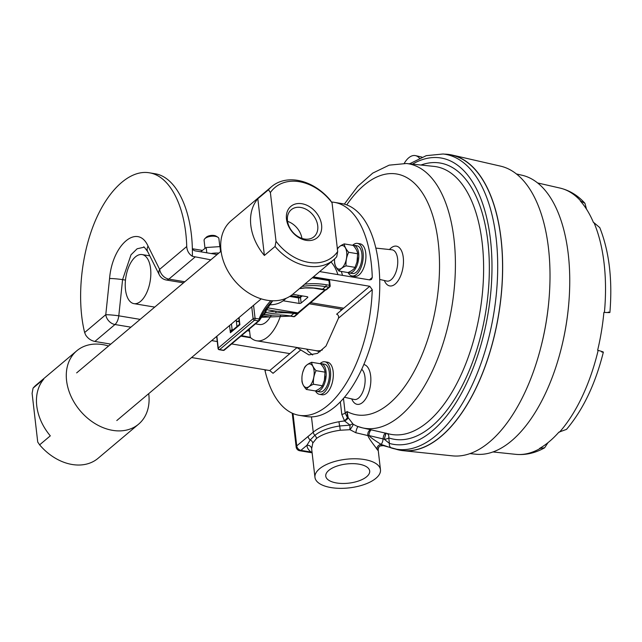 <?xml version="1.0" encoding="UTF-8"?>
<svg xmlns="http://www.w3.org/2000/svg" width="642" height="642" viewBox="0 0 642 642"><rect width="100%" height="100%" fill="white"/><g stroke="black" fill="none" stroke-linecap="round" stroke-linejoin="round"><path stroke-width="0.96" d="M148.719 393.658A47.965 36.032 -130.1 0 1 138.6 424.161A47.965 36.032 -130.1 0 1 80.13 410.703A47.965 36.032 -130.1 0 1 76.783 350.797A47.965 36.032 -130.1 0 1 102.728 344.61A47.965 36.032 -130.1 0 1 108.562 345.998M33.071 388.129L43.744 379.133A47.965 36.032 -130.1 0 0 50.301 435.846L39.627 444.842L37.734 442.049L32.1 393.329L33.071 388.129A47.965 36.032 49.9 0 1 36.273 384.935L76.783 350.797M39.627 444.842A47.965 36.032 49.9 0 0 98.09 458.292L138.6 424.161M271.702 186.557A47.965 36.032 -130.1 0 1 330.157 200.015L332.05 202.808A45.133 33.906 49.9 0 0 270.386 192.544L268.492 189.759A47.965 36.032 -130.1 0 1 271.702 186.557L231.192 220.696A47.965 36.032 49.9 0 0 225.398 266.133A47.965 36.032 49.9 0 0 267.056 300.247A47.965 36.032 49.9 0 0 293.009 294.06L333.519 259.922A47.965 36.032 -130.1 0 1 307.566 266.117A47.965 36.032 -130.1 0 1 275.057 246.472L276.02 241.272A45.133 33.906 49.9 0 0 337.692 251.528L336.721 256.728A47.965 36.032 -130.1 0 1 333.519 259.922M270.386 192.544L276.02 241.272M332.05 202.808L337.692 251.528M306.154 240.349A20.488 15.392 -130.1 0 1 287.776 210.351A20.488 15.392 -130.1 0 1 318.183 215.415A20.488 15.392 -130.1 0 1 306.154 240.349M268.492 189.759L257.819 198.747A47.965 36.032 49.9 0 0 264.384 255.46L275.057 246.472M304.436 239.017A17.655 13.257 49.9 0 0 313.978 236.738A17.655 13.257 49.9 0 0 312.75 214.701A17.655 13.257 49.9 0 0 291.235 209.741A17.655 13.257 49.9 0 0 289.101 226.465A17.655 13.257 49.9 0 0 304.436 239.017M287.56 221.346A17.655 13.257 -130.1 0 1 301.925 238.391M257.819 198.747L264.384 255.46M236.352 321.305L238.808 321.714A16.499 8.169 -80.6 0 0 239.297 321.762M239.177 320.687A16.499 8.169 99.4 0 1 236.352 321.297M236.192 319.949L236.962 326.553M292.712 294.301L307.093 296.7A1.485 0.65 -6.6 0 1 307.823 297.158A1.485 0.65 -6.6 0 1 307.622 297.543L301.13 303.008A1.485 0.65 -6.6 0 1 299.108 303.425L298.466 297.896L299.228 297.278L300.496 297.479L301.13 303.008M283.178 300.777L299.108 303.425M260.909 317.244A93.539 70.267 -130.1 0 1 290.746 316.016L294.036 316.562L297.11 313.978L293.819 313.424C287.568 312.622 281.461 312.51 275.506 313.111A1.436 0.835 -94.3 0 0 275.819 311.193L297.479 313.424A1.436 0.554 23.2 0 0 298.281 313.256A1.436 0.554 23.2 0 0 298.193 312.895A2.881 1.428 -80.6 0 0 298.193 312.895M299.565 288.531A93.539 70.267 -130.1 0 1 305.528 287.817C311.041 287.584 316.707 288.057 322.541 289.229L325.606 286.637A93.539 70.267 49.9 0 0 301.981 286.493M322.196 289.365L325.398 289.895A1.436 0.714 -80.6 0 0 325.438 289.911A1.436 0.714 -80.6 0 0 325.823 289.775L322.541 289.229A1.436 0.714 99.4 0 1 322.156 289.357A1.436 0.714 99.4 0 1 322.107 289.349L312.261 287.841M253.574 305.311L255.075 318.32L259.039 318.978A1.436 0.883 22.1 0 1 259.673 320.053M259.649 320.133A1.436 0.883 22.1 0 1 259.48 320.358A93.539 70.267 49.9 0 1 272.698 300.777L259.649 320.133M305.528 287.817A1.436 0.835 85.7 0 1 305.215 287.945L299.437 288.635M325.526 289.911A1.436 1.252 106.3 0 0 326.112 289.791M239.691 323.014L239.891 324.74L230.398 332.741C230.783 330.654 231.361 329.627 232.115 329.659L233.078 329.819M233.022 330.357L231.85 330.863L230.398 332.741L229.563 325.534M300.111 297.623L302.358 295.906M319.435 394.324L322.107 394.774A16.499 8.169 -80.6 0 0 326.529 393.241A16.499 8.169 -80.6 0 0 333.302 375.554A16.499 8.169 -80.6 0 0 327.524 362.216L324.852 361.775A16.499 8.169 99.4 0 1 330.63 375.113A16.499 8.169 99.4 0 1 323.857 392.8A16.499 8.169 99.4 0 1 319.435 394.324A16.499 8.169 99.4 0 1 315.495 390.978M320.037 363.661A16.499 8.169 99.4 0 1 320.438 363.3A16.499 8.169 99.4 0 1 324.852 361.775M150.581 268.533A24.869 12.31 -80.6 0 0 142.107 254.577A24.869 12.31 -80.6 0 0 125.88 277.087A24.869 12.31 -80.6 0 0 133.945 303.642A24.869 12.31 -80.6 0 0 146.52 293.097A24.869 12.31 -80.6 0 0 150.581 268.533M271.173 315.423A24.869 12.31 99.4 0 1 259.336 324.507L255.476 323.865M249.345 329.033L250.308 337.355A41.369 20.48 99.4 0 0 256.623 340.782A41.369 20.48 99.4 0 0 280.739 315.15M256.623 340.782L316.241 350.701A41.369 20.48 -80.6 0 0 322.356 349.93M300.175 348.028L296.957 347.627L308.874 354.89L317.493 353.381L326.024 346.022L338.486 318.159C338.896 316.145 338.278 314.829 336.633 314.195L369.76 286.276L372.256 289.711L338.486 318.159M264.809 369.736A107.928 53.43 -80.6 0 0 265.05 370.755L265.05 370.755A107.928 53.43 -80.6 0 0 265.066 370.835L266.109 369.952L265.066 370.835A107.928 53.43 -80.6 0 0 299.044 415.294A107.928 53.43 -80.6 0 0 327.918 405.287A107.928 53.43 -80.6 0 0 372.256 289.711M130.912 327.171L114.974 324.523L94.872 341.456L110.801 344.112M191.573 357.546L269.744 370.554L296.957 347.627M94.872 341.456C91.004 340.637 87.938 338.486 85.667 335.02L84.64 332.54C76.807 300.833 80.643 257.025 94.189 223.472C107.744 189.936 129.828 169.568 149.169 172.77L154.722 173.693C177.104 176.847 193.282 212.342 192.367 256.286L210.825 259.833M313.376 276.895L369.76 286.276M299.044 415.294L306.443 416.522A107.928 53.43 -80.6 0 0 335.317 406.522A107.928 53.43 -80.6 0 0 379.663 290.834A107.928 53.43 -80.6 0 0 341.873 203.602L334.474 202.366A107.928 53.43 -80.6 0 0 331.561 202.045M369.423 279.864L372.272 277.464A107.928 53.43 -80.6 0 0 334.474 202.366M372.272 277.464L371.461 279.471L369.768 279.92L319.676 271.582M217.132 254.521L194.799 250.805L193.202 249.923L192.311 248.398M149.169 172.77C169.953 175.804 185.594 206.515 186.734 246.512C187.031 250.813 188.909 254.072 192.367 256.286L192.367 256.294M266.021 369.936L265.05 370.755L266.021 369.936M306.611 349.096L308.208 351.238L312.646 354.978M340.725 310.744L340.95 309.059M290.946 295.633L298.185 296.837A8.242 3.595 173.4 0 0 300.247 297.021M300.857 349.874L273.059 373.299L269.744 370.554M296.724 347.45A9.59 4.751 99.4 0 1 296.612 347.916M143.864 247.242L137.123 248.775L131.016 254.794L122.582 279.623L118.794 315.824A9.59 0.714 -174 0 0 105.778 314.724L109.565 278.524C112.358 244.417 137.701 223.063 148.045 246.103L159.601 269.311M250.308 337.347L241.657 335.638A9.59 4.727 -78.8 0 0 241.673 335.493M148.045 246.103A9.59 6.741 -26.6 0 0 147.668 251.616L159.304 274.832A9.59 6.741 -26.6 0 1 159.673 269.319L186.734 246.512M349.248 272.994L352.458 273.532A14.052 6.958 -80.6 0 0 361.623 260.812A14.052 6.958 -80.6 0 0 357.072 245.806L353.862 245.268A14.052 6.958 99.4 0 1 358.421 260.275A14.052 6.958 99.4 0 1 349.248 272.994A14.052 6.958 99.4 0 1 348.012 272.545M352.594 245.292A14.052 6.958 99.4 0 1 353.862 245.268M357.658 257.667A11.925 5.906 99.4 0 1 357.618 258.196A11.925 5.906 99.4 0 1 356.992 261.984A11.925 5.906 99.4 0 1 356.743 262.875M344.232 243.896L353.228 245.396C355.909 248.382 357.385 251.174 357.666 253.775L356.984 262.008L355.042 267.361C353.902 269.287 351.543 271.02 347.98 272.561L338.984 271.06C340.124 269.134 342.483 267.401 346.046 265.86C345.709 261.15 346.584 256.623 348.67 252.282C345.99 249.297 344.513 246.504 344.232 243.896C340.685 245.429 338.334 247.154 337.178 249.096M337.411 249.096A11.925 5.906 -80.6 0 1 342.924 245.621A11.925 5.906 -80.6 0 1 346.56 257.819A11.925 5.906 -80.6 0 1 339.49 269.11A11.925 5.906 -80.6 0 1 334.546 259.007L334.554 262.674C334.819 265.266 336.296 268.059 338.984 271.06M357.666 253.775L348.67 252.282M355.042 267.361L346.046 265.86M352.057 275.948L354.729 276.389A16.499 8.169 -80.6 0 0 359.143 274.856A16.499 8.169 -80.6 0 0 365.916 257.169A16.499 8.169 -80.6 0 0 360.146 243.84L357.474 243.39A16.499 8.169 99.4 0 1 363.244 256.728A16.499 8.169 99.4 0 1 356.47 274.415A16.499 8.169 99.4 0 1 352.057 275.948A16.499 8.169 99.4 0 1 348.108 272.601M352.651 245.284A16.499 8.169 99.4 0 1 353.052 244.923A16.499 8.169 99.4 0 1 357.474 243.39M206.788 252.804L206.178 247.499L220.704 246.576M200.617 251.776L206.178 247.499M220.567 251.624L219.949 246.263M420.967 165.034A140.036 69.328 99.4 0 1 487.495 299.284A140.036 69.328 99.4 0 1 388.771 437.892A4.317 1.886 -6.6 0 1 384.237 439.216L386.011 433.093M387.142 433.511A4.317 3.74 108.8 0 1 388.771 437.892L389.413 443.413L384.237 439.216L386.139 433.101M412.461 164.135A145.148 71.856 -80.6 0 1 491.066 289.181A145.148 71.856 -80.6 0 1 389.413 443.413A4.317 3.748 106 0 0 391.917 448.18A4.317 3.748 106 0 0 392.093 448.22L381.027 444.392A4.317 3.643 -36 0 0 376.918 449.207C375.995 447.45 369.102 439.305 367.89 435.573L355.861 432.756L349.986 429.691L340.268 430.244C330.076 431.633 322.148 434.377 316.474 438.478L312.806 443.06L311.651 448.686A32.975 14.397 173.4 0 0 311.683 449.055L314.957 477.343A32.975 14.397 -6.6 0 1 358.886 458.91A32.975 14.397 -6.6 0 1 380.473 469.767A32.975 14.397 -6.6 0 1 364.712 484.349A32.975 14.397 -6.6 0 1 331.071 487.583A32.975 14.397 -6.6 0 1 314.957 477.343M380.192 445.965L383.346 445.62L398.698 449.793A149.746 74.135 -80.6 0 0 498.577 314.676A149.746 74.135 -80.6 0 0 447.835 154.489L443.076 153.992A149.458 73.99 99.4 0 1 493.722 313.866A149.458 73.99 99.4 0 1 394.036 448.726A149.458 73.99 99.4 0 1 392.093 448.22M328.768 470.401A22.109 9.654 -6.6 0 1 352.964 463.644A22.109 9.654 -6.6 0 1 369.688 471.011A22.109 9.654 -6.6 0 1 348.831 483.145A22.109 9.654 -6.6 0 1 325.751 476.099A22.109 9.654 -6.6 0 1 328.768 470.401M380.473 469.767L378.17 449.825L378.01 450.475L376.918 449.207M292.238 413.199L296.155 446.993A4.317 1.886 -6.6 0 1 296.74 445.877L313.248 432.17C319.21 427.267 327.781 423.792 338.96 421.738A37.413 16.331 -6.6 0 1 344.545 420.975L341.785 414.347L340.332 401.836M384.149 439.192L383.033 438.903A4.317 1.757 103.6 0 1 381.027 444.392C379.454 443.245 371.389 438.478 368.933 435.541A4.317 1.766 103.3 0 1 371.237 429.867M386.075 433.085C384.462 433.358 383.451 435.3 383.033 438.903L368.933 435.541A4.317 1.196 164.4 0 1 368.717 435.557A4.317 1.196 164.4 0 1 367.89 435.573A4.317 3.066 101.5 0 1 370.723 429.755M312.076 452.401L311.121 452.056A37.292 16.275 -6.6 0 1 306.916 445.275L310.222 439.939L314.893 435.3C320.783 430.71 329.057 427.604 339.714 425.975L350.091 425.14L344.545 420.975A4.317 1.701 149.5 0 0 348.197 417.709L353.196 424.258L356.968 426.208L362.425 427.853A134.05 66.367 99.4 0 1 358.421 426.665L357.104 426.256M340.268 430.244L339.714 425.975A4.317 0.465 -99.6 0 1 338.96 421.738M312.806 443.06A4.317 3.354 -155.8 0 0 310.222 439.939A4.317 3.242 -130.1 0 1 308.056 436.343M311.651 448.686A4.317 3.884 176.8 0 0 306.916 445.275L300.889 450.355A4.317 3.242 -130.1 0 1 296.74 445.877L293.001 413.536M296.155 446.993A4.317 4.317 0 0 0 299.734 450.748A4.317 2.135 99.4 0 0 300.889 450.355L311.121 452.056A4.317 3.531 126.9 0 1 312.012 451.872M349.986 429.691A4.317 0.819 90.2 0 1 350.091 425.14A4.317 2.327 129.9 0 1 353.196 424.258A4.317 0.546 124.3 0 1 349.986 429.691M343.47 398.425L345.171 413.095L347.378 417.589L347.041 411.522L348.197 417.709M344.369 420.646A4.317 1.573 140.4 0 0 347.378 417.589L348.02 417.452A4.317 1.717 -29.7 0 1 344.369 420.646M355.861 432.756A4.317 1.115 103.8 0 1 358.196 426.649M378.01 450.475A4.317 4.285 60.2 0 1 380.032 446.054M380.12 446.005A4.317 4.285 60.2 0 1 383.242 445.58M218.802 253.108A14.052 6.131 173.4 0 0 211.146 253.526M568.772 303.586A137.292 67.972 99.4 0 1 568.74 303.915A137.292 67.972 99.4 0 1 561.477 347.571A137.292 67.972 99.4 0 1 561.397 347.892M603.36 352.129C595.383 384.004 583.105 409.757 566.509 429.386L558.933 432.122A135.053 66.856 -80.6 0 1 539.561 448.437L544.641 447.779L547.979 442.667M559.495 432.154A135.021 66.84 -80.6 0 0 598.151 350.38L597.646 350.235A135.053 66.856 -80.6 0 0 603.889 312.373L604.419 312.405A135.021 66.84 -80.6 0 0 604.106 263.469A135.021 66.84 -80.6 0 0 594.043 222.75L599.78 227.621C609.218 251.455 612.588 279.743 609.9 312.469M598.151 350.38C603.488 351.888 604.676 352.434 601.731 352.017M608.319 312.084C611.248 312.606 609.948 312.71 604.419 312.405M594.043 222.75L593.505 222.597A135.053 66.856 -80.6 0 0 580.384 201.058L580.882 201.147A135.021 66.84 -80.6 0 0 560.081 188.09L537.651 182.954M586.507 209.172L584.942 203.297L580.882 201.147M403.048 450.668L452.369 455.844A146.906 72.731 -80.6 0 0 541.246 345.773A146.906 72.731 -80.6 0 0 549.022 299.068A146.906 72.731 -80.6 0 0 548.477 248.157A146.906 72.731 -80.6 0 0 500.567 166.142L452.225 155.067A149.899 74.207 99.4 0 1 498.657 314.684A149.899 74.207 99.4 0 1 403.048 450.668A149.899 74.207 99.4 0 1 395.448 449.047M444.521 154.144A149.899 74.207 99.4 0 1 452.225 155.067M409.323 163.806L410.118 163.453M419.475 158.197A24.292 12.029 -80.6 0 0 415.551 155.645A24.292 12.029 -80.6 0 0 404.259 163.333M469.928 453.589L475.738 454.199A141.449 70.026 -80.6 0 0 561.317 348.221A141.449 70.026 -80.6 0 0 568.796 303.249A141.449 70.026 -80.6 0 0 568.274 254.232A141.449 70.026 -80.6 0 0 522.147 175.266L516.457 173.958M548.99 299.405A142.701 70.652 99.4 0 1 548.966 299.742A142.701 70.652 99.4 0 1 541.415 345.115A142.701 70.652 99.4 0 1 541.334 345.436M325.045 376.052A11.925 5.906 99.4 0 1 325.004 376.581A11.925 5.906 99.4 0 1 324.37 380.369A11.925 5.906 99.4 0 1 324.13 381.26M311.619 362.281L320.615 363.781C323.295 366.767 324.772 369.559 325.045 372.159L324.37 380.393L322.428 385.746C321.281 387.672 318.93 389.405 315.366 390.938L306.37 389.445C307.51 387.519 309.861 385.786 313.432 384.245C313.095 379.534 313.97 375.008 316.057 370.667C313.376 367.681 311.9 364.881 311.619 362.281C308.072 363.805 305.72 365.539 304.565 367.481L302.799 372.151M301.933 377.311L301.941 381.059C302.205 383.643 303.682 386.436 306.37 389.445M325.045 372.159L316.057 370.667M322.428 385.746L313.432 384.245M310.303 364.006A11.925 5.906 -80.6 0 0 302.615 372.85A11.925 5.906 -80.6 0 0 301.981 376.645A11.925 5.906 -80.6 0 0 306.619 387.511A11.925 5.906 -80.6 0 0 313.906 376.453A11.925 5.906 -80.6 0 0 310.303 364.006M316.634 391.379L319.844 391.917A14.052 6.958 -80.6 0 0 329.009 379.189A14.052 6.958 -80.6 0 0 324.451 364.191L321.249 363.653A14.052 6.958 99.4 0 1 325.807 378.66A14.052 6.958 99.4 0 1 316.634 391.379A14.052 6.958 99.4 0 1 315.399 390.93M319.981 363.669A14.052 6.958 99.4 0 1 321.249 363.653M266.623 307.654A5.666 2.809 99.4 0 1 264.512 313.986A5.666 2.809 99.4 0 1 264.287 314.195A5.666 2.809 99.4 0 1 263.902 314.468M261.39 316.249A7.463 3.691 -80.6 0 0 262.939 315.543A7.463 3.691 -80.6 0 0 263.236 315.262A7.463 3.691 -80.6 0 0 265.924 308.609M205.777 237.957A5.666 2.472 -6.6 0 1 206.251 237.283A5.666 2.472 -6.6 0 1 211.025 235.445A5.666 2.472 -6.6 0 1 216.097 236.144A5.666 2.472 -6.6 0 1 216.715 236.697M219.789 246.255L218.906 238.655A7.463 3.258 173.4 0 0 217.798 237.187A7.463 3.258 173.4 0 0 211.122 236.272A7.463 3.258 173.4 0 0 204.838 238.688A7.463 3.258 173.4 0 0 204.084 240.365L204.991 248.157M105.842 314.612L84.64 332.54M326.922 288.852A1.436 1.083 -130.1 0 1 326.601 289.59L329.675 286.998A1.436 1.083 -130.1 0 0 329.98 286.107A1.436 0.626 173.4 0 0 330.181 285.738L329.635 281.019A1.436 0.626 173.4 0 1 329.434 281.389L329.9 285.417M216.884 336.223L218.256 348.1A1.436 1.083 49.9 0 0 219.636 349.593A1.436 0.714 99.4 0 1 219.251 349.73L223.215 350.388A1.436 1.436 0 0 0 224.379 350.067A1.436 1.083 49.9 0 1 223.601 350.251L258.461 320.88L254.497 320.222L219.636 349.593L223.601 350.251A1.436 0.714 99.4 0 1 223.215 350.388A1.436 0.714 99.4 0 1 222.894 350.131M304.677 284.221A94.976 71.35 -130.1 0 1 326.184 284.743L329.474 285.289L328.929 280.57L312.293 277.809M258.87 320.872L224.62 349.73A1.436 1.083 49.9 0 1 224.379 350.067L259.24 320.695A1.436 1.083 49.9 0 1 258.461 320.88A1.436 0.714 -80.6 0 0 259.039 318.978A94.976 71.35 -130.1 0 1 270.844 300.697M239.057 317.533L239.891 324.74M218.561 348.879A1.436 0.626 -6.6 0 1 218.055 348.47A1.436 0.626 -6.6 0 1 218.256 348.1L253.117 318.729L251.744 306.844M290.385 296.01L298.626 297.382M312.815 277.368L328.054 279.896A1.436 0.714 -80.6 0 1 328.439 279.768L313.015 277.2M265.371 312.831A94.976 71.35 -130.1 0 1 275.819 311.193L266.462 309.637M266.623 307.67L297.856 312.871L324.972 290.023L313.448 288.106M260.877 317.308L290.361 316.145A1.436 0.714 99.4 0 0 290.746 316.016L293.819 313.424A1.436 0.714 -80.6 0 0 294.197 312.879M275.506 313.111A93.539 70.267 49.9 0 0 263.276 315.222M305.215 287.945L313.489 288.106L325.438 289.911A1.436 1.436 0 0 0 326.601 289.59A1.436 1.083 -130.1 0 1 325.823 289.775L328.897 287.191L325.606 286.637A1.436 0.714 99.4 0 0 326.184 284.743M293.33 316.442A1.436 0.714 -80.6 0 0 293.651 316.699A1.436 0.714 -80.6 0 0 294.036 316.562A1.436 1.083 49.9 0 0 294.814 316.378L297.888 313.794A1.436 1.083 49.9 0 1 297.11 313.978A1.436 0.714 -80.6 0 0 297.479 313.424A1.436 0.714 99.4 0 1 297.856 312.871A1.436 1.083 49.9 0 0 298.955 311.948M325.622 289.927A1.436 1.083 49.9 0 1 324.972 290.023A1.436 0.714 99.4 0 1 325.301 289.887M254.497 320.222A1.436 1.083 -130.1 0 1 253.117 318.729A1.436 0.626 -6.6 0 1 255.075 318.32A1.436 0.714 -80.6 0 1 254.497 320.222M328.929 280.57A1.436 0.714 -80.6 0 0 328.439 279.768A1.436 1.436 0 0 1 329.635 281.019A1.436 0.626 173.4 0 0 328.929 280.57M328.897 287.191A1.436 0.714 -80.6 0 0 329.474 285.289A1.436 0.626 173.4 0 1 330.181 285.738A1.436 1.436 0 0 1 329.675 286.998A1.436 1.083 -130.1 0 1 328.897 287.191M295.127 315.639A1.436 1.083 49.9 0 1 294.814 316.378A1.436 1.436 0 0 1 293.651 316.699L290.361 316.145A1.436 0.714 99.4 0 1 290.04 315.904M216.659 336.408L218.055 348.47A1.436 1.436 0 0 0 219.251 349.73A1.436 0.714 99.4 0 1 218.802 349.152M259.697 319.981A1.436 1.436 0 0 1 259.24 320.695A1.436 1.083 49.9 0 0 259.48 320.358M325.646 289.927L298.281 313.256A1.436 1.436 0 0 1 297.888 313.794A1.436 1.083 49.9 0 0 298.153 313.384M300.496 297.479A1.485 0.65 173.4 0 1 298.466 297.896L289.702 296.443M307.622 297.543L307.542 296.829M231.457 323.945L232.115 329.659A1.485 0.738 99.4 0 0 232.412 330.389M337.893 274.615A51.801 25.648 -80.6 0 0 331.023 262.024M105.778 314.724A9.59 7.206 -130.1 0 0 114.974 324.523A9.59 4.751 -80.6 0 0 118.794 315.824L140.157 319.379M240.902 336.143L250.757 337.78M109.565 278.524A9.59 0.714 -174 0 1 122.582 279.623L125.471 280.105M289.847 353.614L231.658 343.935M217.253 341.536L211.675 340.605M341.287 271.446A54.803 27.133 99.4 0 1 342.515 275.386M247.371 330.694L249.586 331.128M194.895 257.185L168.87 279.11L184.8 281.758M310.519 302.679L343.743 308.2M297.992 295.184L298.185 296.837M159.673 269.319A9.59 7.206 49.9 0 0 168.87 279.11A9.59 4.751 -80.6 0 1 166.302 280L183.5 282.857M406.41 163.501A134.05 66.367 99.4 0 1 451.84 306.892A134.05 66.367 99.4 0 1 362.425 427.853L389.477 434.048A135.727 67.193 -80.6 0 0 480.007 311.579A135.727 67.193 -80.6 0 0 434.008 166.398L406.41 163.501L389.164 165.155L372.745 173.107L357.738 186.349L344.329 204.132M363.789 364.552A20.167 9.983 99.4 0 1 370.338 386.035A20.167 9.983 99.4 0 1 361.759 403.088A20.167 9.983 99.4 0 1 351.728 398.907M341.785 414.347A4.317 1.886 -6.6 0 0 345.171 413.095L347.041 411.522A122.076 60.436 -80.6 0 0 439.529 265.13A122.076 60.436 -80.6 0 0 346.76 204.902M389.493 249.529A20.167 9.983 99.4 0 1 400.319 248.791A20.167 9.983 99.4 0 1 402.951 267.634A20.167 9.983 99.4 0 1 394.373 284.687A20.167 9.983 99.4 0 1 384.341 280.506M316.474 438.478A4.317 3.21 52.4 0 0 314.893 435.3A4.317 3.226 -130.8 0 1 313.248 432.17L311.474 416.875M379.695 279.439L386.757 281.06A15.857 7.848 -80.6 0 0 397.334 266.751A15.857 7.848 -80.6 0 0 391.965 249.794L375.867 248.101M344.473 397.246L354.143 399.46A15.857 7.848 -80.6 0 0 364.199 387.656A15.857 7.848 -80.6 0 0 361.703 369.262M544.641 447.787C535.332 453.059 525.71 455.25 515.783 454.343A135.021 66.84 -80.6 0 0 540.066 448.517M116.804 420.542L261.23 298.859M76.655 372.89L221.073 251.199M268.982 304.693A21.836 21.836 0 0 0 286.123 298.289M238.832 317.726L239.522 323.664M239.522 323.672L239.081 324.764L231.842 330.863M290.633 295.842L299.228 297.278M299.244 297.278L301.7 295.802M149.795 255.853L142.107 254.577M154.73 307.101L133.945 303.642M192.44 248.759L202.07 250.356M309.211 303.778L342.435 309.3M159.304 274.832A9.59 9.59 0 0 0 166.302 280M147.668 251.616C144.619 247.467 143.351 246.006 143.872 247.242L143.872 247.242M315.76 350.62L320.069 351.792M443.076 153.992L426.248 155.661L409.548 163.83M299.734 450.748L312.124 452.811M380.104 446.021C378.973 446.559 378.331 447.819 378.17 449.817M515.783 454.343L492.896 451.944M422.011 157.121L415.551 155.645M560.081 188.09C569.623 190.417 577.912 195.481 584.942 203.289M568.74 303.915L568.796 303.249M561.477 347.571L561.317 348.221M548.966 299.742L549.022 299.068M541.415 345.115L541.246 345.773M264.512 313.986L263.236 315.262M206.251 237.283L204.838 238.688M216.097 236.144L217.798 237.187"/></g></svg>
